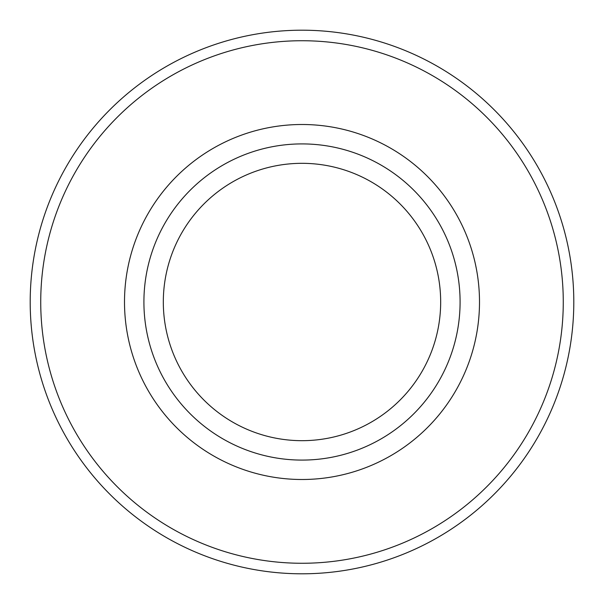 <?xml version="1.0" encoding="UTF-8"?>
<svg xmlns="http://www.w3.org/2000/svg" width="604" height="604" viewBox="0 0 604 604"><rect width="100%" height="100%" fill="white"/><g stroke="black" fill="none" stroke-linecap="round" stroke-linejoin="round"><path stroke-width="0.91" d="M563.268 302A261.268 261.268 0 0 0 171.37 75.734A261.268 261.268 0 0 0 171.37 528.266A261.268 261.268 0 0 0 563.268 302M479.501 302A177.5 177.5 0 0 1 213.25 455.718A177.5 177.5 0 0 1 213.25 148.282A177.5 177.5 0 0 1 479.501 302A177.5 177.5 0 0 1 213.25 455.718A177.5 177.5 0 0 1 213.25 148.282A177.5 177.5 0 0 1 479.501 302M440.671 302A138.671 138.671 0 0 1 232.661 422.098A138.671 138.671 0 0 1 232.661 181.902A138.671 138.671 0 0 1 440.671 302A138.671 138.671 0 0 1 232.661 422.098A138.671 138.671 0 0 1 232.661 181.902A138.671 138.671 0 0 1 440.671 302M573.8 302A271.8 271.8 0 0 1 166.1 537.386A271.8 271.8 0 0 1 166.1 66.614A271.8 271.8 0 0 1 573.8 302A271.8 271.8 0 0 1 166.1 537.386A271.8 271.8 0 0 1 166.1 66.614A271.8 271.8 0 0 1 573.8 302M460.089 302A158.089 158.089 0 0 1 222.959 438.912A158.089 158.089 0 0 1 222.959 165.088A158.089 158.089 0 0 1 460.089 302"/></g></svg>
